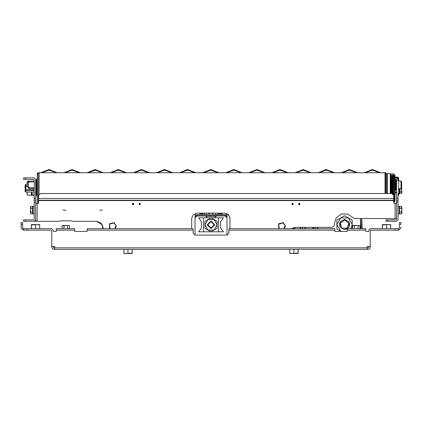 <?xml version="1.0" encoding="UTF-8"?>
<svg xmlns="http://www.w3.org/2000/svg" width="423" height="423" viewBox="0 0 423 423"><rect width="100%" height="100%" fill="white"/><g stroke="black" fill="none" stroke-linecap="round" stroke-linejoin="round"><path stroke-width="0.63" d="M390.873 174.81L390.873 173.842L393.808 173.842L393.824 174.805L394.453 174.577L394.955 175.085L394.955 177.131L398.022 177.131L398.656 177.771L398.656 195.257L398.022 195.257M401.66 187.712L401.85 192.639L401.475 193.29L399.872 193.29L399.968 188.684M395.849 177.131L395.849 177.771L396.806 177.771L394.955 177.771L394.955 179.431L394.955 175.312L394.955 194.395L394.448 194.908L394.453 201.893L393.824 201.893L394.955 201.385L394.453 201.893M401.02 181.023L401.02 188.684L401.66 188.045L401.66 181.663L401.02 181.023L398.656 180.959M387.812 219.828L395.912 219.828L396.552 219.193L396.552 198.318L398.022 198.318L398.022 219.828L396.552 221.298L385.892 221.298L387.812 221.298L387.812 219.828L385.892 219.828L385.892 221.298M396.552 198.318L396.552 178.538L398.022 178.538M396.552 203.236L393.681 203.236L393.681 195.447L391.767 193.533L40.486 193.533L38.572 195.447L38.572 203.236L35.701 203.236L35.701 219.828L34.231 221.298L23.577 221.298L23.577 219.828L33.597 219.828L34.231 219.193L34.231 180.002L33.597 179.368L25.491 179.368L25.491 177.898L23.577 177.898L23.577 179.368L25.491 179.368M32.983 206.281L34.231 206.265L32.983 206.281L32.983 213.996L34.231 213.996M30.43 213.16L30.805 213.811L30.43 213.16L30.43 207.096L30.805 206.445L30.519 210.131L30.805 213.811L32.597 213.811L32.597 206.445L30.805 206.445M393.681 203.066L393.808 194.908L393.808 201.893M390.873 173.895L393.808 173.895M390.233 193.533L390.233 173.652L387.299 173.652L387.299 193.533M385.131 172.87L385.765 172.79L386.722 173.747L386.722 174.805M380.689 172.727L372.489 169.538L380.689 172.727L385.131 172.917M40.841 172.727L49.036 169.538L57.237 172.727L49.036 169.538L40.841 172.727L39.286 172.727L39.286 173.488M38.572 196.854L37.235 196.023L37.473 203.236M36.849 190.281L36.849 193.882L37.235 195.008L36.975 194.543L36.975 195.246L36.341 195.246L36.341 190.128M36.018 188.684L36.018 194.929L36.341 195.246M28.299 185.898L25.808 185.898L25.808 184.407L28.299 184.444M25.808 185.898L25.808 186.781L28.299 186.781L28.299 181.663L28.938 181.023L28.938 182.001L34.231 182.001M34.231 192.031L25.808 192.031L25.808 190.577L34.231 190.577M34.231 189.694L25.808 189.694L25.808 190.577M28.299 184.407L25.808 184.407L25.169 185.047L25.169 191.429L25.808 192.068L34.231 192.068M394.453 174.577L394.955 175.312M396.552 191.936L394.955 191.936L394.955 201.385M395.917 191.936L395.917 193.025L394.955 193.025M396.235 191.936L395.917 193.004L394.955 193.004M36.975 195.246L36.082 195.119M36.018 192.068L35.701 192.068L36.082 195.257M27.088 184.407L27.088 182.176L27.627 181.234L27.088 182.985L27.453 184.407M27.453 192.068L27.088 193.485L27.627 195.236L27.088 194.3L27.088 192.068L25.745 192.068L25.105 191.429L25.105 185.047L25.745 184.407M35.701 182.001L36.119 182.001L36.119 181.023L35.701 181.023M28.938 188.684L28.938 187.706L28.299 186.77L28.299 188.045L28.938 188.684L34.231 188.684M394.955 179.431L395.595 179.431L395.595 190.281L396.235 189.641L396.235 180.066L395.595 179.431L396.235 180.066M395.595 190.281L394.955 190.281L394.955 194.395M386.659 193.533L386.659 173.811L385.702 172.854L385.194 172.854L385.194 193.533M385.062 193.533L385.062 172.727L39.149 172.727L39.149 194.083M37.235 190.281L36.119 189.641L36.119 180.066L36.753 179.431L36.119 180.066M37.235 196.023L37.235 173.684L38.255 172.854M398.91 213.996L398.022 213.99L399.27 213.975L399.27 206.26L398.022 206.26M401.448 206.445L401.824 207.096L401.824 213.16L401.448 213.811L401.734 210.131L401.448 206.445L399.656 206.445L399.656 213.811L401.448 213.811M25.491 177.898L34.231 177.898L35.701 179.368L35.701 221.298L32.767 221.298M396.552 218.554L354.379 218.554L347.727 214.022L341.403 214.001L336.285 217.713L334.329 223.725L334.329 225.443L332.409 227.363L295.608 227.363L291.696 228.7L293.604 227.68L295.889 228.7M37.171 203.236L37.171 221.298L35.701 221.298L58.348 221.298L60.796 220.806L70.599 220.806L73.052 221.298L96.603 221.298L100.886 222.947L102.953 227.04L103.27 228.7M226.977 214.725L226.977 215.746L226.977 214.725L225.062 214.725L225.062 215.746L226.977 215.746L226.977 235.082L228.891 233.168L226.977 235.082L195.066 235.082L195.066 215.746L225.062 215.746M196.981 215.746L196.981 214.725L195.066 214.725L195.066 215.746M132.203 253.462L123.902 253.462L123.865 253.091L125.917 253.462L132.161 253.091L132.203 253.462L132.24 249.316M298.141 253.462L289.84 253.462L289.803 253.091L291.859 253.462L298.099 253.091L298.141 253.462L298.178 249.316M400.893 227.616L400.893 228.06L400.893 227.616L400.893 228.06L398.789 230.17L395.151 230.17L395.151 228.7L398.789 228.7L399.423 228.06L399.423 224.423L400.893 224.423L400.893 222.509L399.423 222.509L399.423 224.423M384.518 224.55L390.683 224.55L390.72 224.92L388.668 224.55L382.424 224.92L382.387 224.55L384.518 224.55M22.62 224.423L22.62 222.509L21.15 222.509L21.15 224.423L22.62 224.423L22.62 228.06L23.254 228.7L51.786 228.7L53.25 230.17L53.25 231.444L56.254 231.444L56.254 230.805M51.786 246.376L54.72 246.376L53.25 246.376L53.25 247.206L53.89 247.846L54.72 247.846L54.72 249.316L53.25 249.316L51.786 247.846L51.786 230.805L51.146 230.17L23.254 230.17L21.15 228.06L21.15 227.616M33.496 224.55L39.662 224.55L39.699 224.92L37.642 224.55L31.402 224.92L31.36 224.55L33.496 224.55M365.789 230.805L365.789 228.7L347.283 228.7L347.283 231.444L334.836 231.444L334.836 228.7L228.891 228.7L228.891 233.168M370.257 246.376L370.257 247.846L368.793 249.316L367.323 249.316L367.323 247.846L368.153 247.846L368.793 247.206L368.793 246.376L367.323 246.376L370.257 246.376L370.257 230.805L370.897 230.17L395.151 230.17M74.76 230.805L74.76 228.7L56.254 228.7L56.254 231.444L53.25 231.444M193.152 233.168L195.066 235.082L193.152 233.168L193.152 228.7L87.207 228.7L87.207 230.805M352.533 225.792L353.025 225.507L359.407 225.507L359.904 225.792L358.979 225.507L352.533 225.792L352.533 228.7M62.139 225.792L62.636 225.507L69.018 225.507L69.509 225.792L68.589 225.507L62.139 225.792L62.139 228.7M229.975 218.104L229.975 228.7L229.975 218.231L228.483 214.625L224.872 213.129L227.706 213.985L229.906 217.396L229.906 217.993M398.656 188.748L398.656 193.723L398.804 194.057L399.492 193.951L398.804 194.057L398.656 193.729L399.053 194.168L399.872 193.29L399.492 193.951L399.872 193.29L399.492 193.951L399.492 188.684M390.804 193.533L390.804 174.805L390.233 174.577L390.847 174.805M387.204 193.533L387.299 174.821M386.722 173.747L385.765 172.859M38.255 196.854L38.255 203.236M37.24 173.652L37.562 173.028L38.192 172.838M393.792 194.908L394.448 194.908L394.448 174.805L393.549 174.969L393.549 194.739L393.792 174.805M392.882 193.893L393.284 194.004L393.549 174.969M392.803 193.84L392.803 175.704L392.433 174.842L392.058 174.969L392.058 193.554M392.533 193.697L392.533 174.969M391.788 193.533L392.058 174.969M391.307 193.533L391.307 175.704L390.804 174.805M391.042 193.533L391.042 174.969M385.702 193.533L385.702 172.854M38.181 196.854L38.181 172.854L37.235 173.684M36.753 190.281L36.753 179.431L37.235 179.431M344.539 220.082L340.288 223.17L341.911 228.166L347.161 228.166L348.785 223.17L344.539 220.082M214.852 224.809L211.019 220.975L207.191 224.809L211.019 228.637L214.852 224.809M214.419 224.809L211.019 228.203L207.624 224.809L211.019 221.409L214.419 224.809M211.019 221.615L207.83 224.809L211.019 227.997L214.212 224.809L211.019 221.615M191.682 228.7L191.682 218.231L193.179 214.625L196.79 213.129L224.872 213.129L221.224 213.129L222.805 214.725M278.815 228.7L278.514 223.825L283.246 222.625L285.44 226.083L284.404 228.7M102.429 210.131L99.553 210.131L102.429 210.131M65.856 210.131L62.985 210.131L65.856 210.131M109.684 228.7L109.388 223.825L114.12 222.625L116.309 226.083L115.278 228.7M279.27 228.7L278.683 224.142L283.114 222.91L285.081 225.581L283.949 228.7M110.139 228.7L109.557 224.142L113.983 222.91L115.955 225.581L114.818 228.7M191.682 218.231L193.179 214.625L196.79 213.129L200.819 213.129L199.238 214.725M35.701 192.068L35.95 194.998M401.85 192.639L401.475 193.29L401.85 192.639L401.475 193.29L401.66 187.817M399.872 191.815L401.475 191.815M399.872 188.87L401.475 188.87M396.806 177.131L396.806 177.771L398.022 178.088L398.022 180.452L396.552 180.452M396.552 188.748L396.235 188.748M32.597 208.285L30.805 208.285M32.597 211.971L30.805 211.971M36.018 192.031L35.701 192.031M35.701 190.577L36.018 190.577M25.808 189.694L25.808 186.781M36.018 189.694L35.701 189.694M398.656 190.577L399.492 190.577M399.492 192.031L398.656 192.031M396.552 192.031L396.235 192.031M399.492 189.694L398.656 189.694M37.235 202.723L37.383 203.236M31.551 192.068L31.551 195.257L34.231 194.881L33.898 192.068M31.958 192.068L32.338 195.257L34.231 195.257M27.627 195.236L31.011 195.236L31.551 193.485L31.186 192.068M27.627 181.234L28.727 181.234M396.235 192.703L395.917 193.025M36.119 187.706L35.701 187.706M34.231 187.706L28.938 187.706M28.299 182.942L28.938 182.001M393.284 194.004L393.549 194.739M398.022 198.318L398.022 193.343L398.656 193.343M399.656 211.971L401.448 211.971M399.656 208.285L401.448 208.285M398.022 200.238L396.552 200.238M33.597 219.828L34.231 219.193L33.597 219.828M34.231 200.238L35.701 200.238L34.231 200.238M293.033 204.706L292.076 204.706L292.076 203.236L293.033 203.236L293.033 204.706M133.478 204.706L132.521 204.706L132.521 203.236L133.478 203.236L133.478 204.706M298.775 204.706L298.775 203.236L299.733 203.236L299.733 204.706L298.775 204.706M139.22 204.706L139.22 203.236L140.177 203.236L140.177 204.706L139.22 204.706M299.098 204.706L299.098 203.236M292.716 204.706L292.716 203.236M139.542 204.706L139.542 203.236M133.16 204.706L133.16 203.236M62.186 200.238L358.963 200.238M352.581 200.238L68.568 200.238M102.34 224.877L102.609 228.7L102.34 224.877L96.603 221.298L73.052 221.298L70.599 220.806L60.796 220.806L58.348 221.298L37.806 221.298M361.575 218.554L362.114 228.7M362.247 228.7L361.707 218.554L394.448 218.554M219.437 214.725L219.511 213.626L218.776 213.255L216.994 214.725M216.185 214.725L215.561 214.292L215.899 213.129M213.641 213.129L213.377 213.726L212.203 213.541L212.113 213.129M209.924 213.129L209.84 213.541L208.666 213.726L208.402 213.129M206.144 213.129L206.482 214.292L205.858 214.725M205.049 214.725L203.267 213.255L202.532 213.626L202.606 214.725M316.256 227.363L315.225 228.7M302.879 228.7L301.848 227.363M304.301 227.363L306.083 228.7M312.021 228.7L313.803 227.363M318.233 227.363L317.451 228.7L318.233 227.363M300.653 228.7L299.87 227.363L300.653 228.7M310.773 227.363L307.336 227.363L310.773 227.363M200.962 213.129L199.365 214.725L200.962 213.129M222.678 214.725L221.081 213.129L222.678 214.725M226.977 231.957L226.977 216.253L226.12 216.253M195.923 216.253L195.066 216.253L195.066 231.957M196.981 214.725L225.062 214.725M214.657 217.787L216.513 215.936L225.062 215.936L226.977 217.85M195.066 217.85L196.981 215.936L205.53 215.936L207.381 217.787M132.161 249.316L132.161 253.091M127.973 249.316L127.973 253.091M123.865 249.316L123.865 253.091M298.099 249.316L298.099 253.091M293.911 249.316L293.911 253.091M289.803 249.316L289.803 253.091M367.323 247.206L367.323 246.376L367.323 247.846L54.72 247.846L54.72 246.376L54.72 247.206M399.423 222.509L400.893 222.509L399.423 222.509M398.789 228.7L399.423 228.06M400.893 228.06L400.893 226.977M382.387 224.55L382.344 228.7M390.72 228.7L390.683 224.55M386.611 228.7L386.611 224.92M382.424 228.7L382.424 224.92M22.62 228.06L23.254 228.7M398.339 228.7L398.339 230.17M23.704 228.7L23.704 230.17L23.254 230.17M21.15 228.06L21.15 224.423M31.36 224.55L31.323 228.7M39.699 228.7L39.662 224.55M35.59 228.7L35.59 224.92M31.402 228.7L31.402 224.92M395.151 228.7L370.257 228.7L368.793 230.17L368.793 231.444L365.789 231.444L368.793 231.444M74.76 231.444L87.207 231.444L74.76 231.444M54.72 249.316L367.323 249.316M359.904 228.7L359.904 225.792M358.059 228.7L358.059 225.792M354.374 228.7L354.374 225.792M69.509 228.7L69.509 225.792M67.669 228.7L67.669 225.792M63.984 228.7L63.984 225.792M203.537 217.787L198.577 217.787L201.448 221.615L201.448 227.997L198.577 231.825L203.537 231.825L203.537 217.787L223.466 217.787L220.595 221.615L220.595 227.997L223.466 231.825L218.511 231.825L218.511 217.787M203.537 231.825L218.511 231.825M204.959 221.308L211.019 217.808L214.054 219.558L207.989 219.558L204.959 224.809L204.959 221.308M214.054 230.059L217.084 224.809L214.054 219.558L217.084 221.308L217.084 228.309L211.019 231.809L207.989 230.059L214.054 230.059M204.959 224.809L207.989 230.059L204.959 228.309L204.959 224.809M349.382 169.538L341.187 172.727L349.382 169.538L341.187 172.727L349.382 169.538L357.583 172.727L349.382 169.538M303.175 169.538L294.979 172.727L303.175 169.538L294.979 172.727L303.175 169.538L311.381 172.727L303.18 169.538M256.967 169.538L248.772 172.727L256.967 169.538L248.772 172.727L256.967 169.538L265.173 172.727L256.973 169.538M210.76 169.538L202.564 172.727L210.76 169.538L202.564 172.727L210.76 169.538L218.966 172.727L210.765 169.538M164.552 169.538L156.357 172.727L164.552 169.538L156.357 172.727L164.552 169.538L172.758 172.727L164.558 169.538M118.345 169.538L110.149 172.727L118.345 169.538L110.149 172.727L118.345 169.538L126.546 172.727L118.345 169.538M72.137 169.538L63.942 172.727L72.137 169.538L63.942 172.727L72.137 169.538L80.344 172.727L72.143 169.538M372.272 169.538L364.282 172.727L372.272 169.538M326.064 169.538L318.075 172.727L326.064 169.538M279.857 169.538L271.867 172.727L279.857 169.538M233.649 169.538L225.66 172.727L233.649 169.538M187.442 169.538L179.452 172.727L187.442 169.538M141.234 169.538L133.245 172.727L141.234 169.538M95.027 169.538L87.038 172.727L95.027 169.538M48.819 169.538L40.83 172.727L48.819 169.538M349.07 222.456L348.843 221.805L344.311 219.452L340.007 222.197L340.235 227.299L344.311 229.652L348.843 227.299L349.07 222.456L348.621 221.678M349.07 223.55L349.07 223.904L349.07 223.55M349.07 225.554L349.07 225.195L349.07 225.554M343.138 220.124L342.831 220.304L343.138 220.124M341.652 220.986L342.847 220.293M340.007 225.554L340.007 225.195L340.007 225.554M340.007 223.55L340.007 223.904L340.007 223.55M347.495 228.076L346.167 228.843M343.101 228.954L341.657 228.124M343.138 228.975L342.831 228.801M345.935 220.124L346.247 220.304M347.457 221.007L346.183 220.272M344.988 219.579L344.089 219.579M340.457 221.678L340.007 222.456M340.007 226.649L340.457 227.426M344.089 229.525L344.988 229.525M348.621 227.426L349.07 226.649M348.843 227.299L349.07 226.902L348.843 227.299M340.235 221.805L340.007 222.197L340.235 221.805M349.07 222.197L348.843 221.805L349.07 222.197M340.007 226.902L340.235 227.299L340.007 226.902M344.766 219.452L344.311 219.452L344.766 219.452M344.311 229.652L344.766 229.652L344.311 229.652M349.07 223.836L349.07 225.269L349.07 223.836M326.281 169.538L318.085 172.727L326.281 169.538L334.482 172.727L326.281 169.538M280.074 169.538L271.878 172.727L280.074 169.538L288.275 172.727L280.074 169.538M242.067 172.727L233.866 169.538L242.067 172.727L271.878 172.727M195.86 172.727L187.659 169.538L195.86 172.727L225.671 172.727M149.652 172.727L141.451 169.538L149.652 172.727L179.463 172.727M95.244 169.538L87.048 172.727L95.244 169.538L103.445 172.727L95.244 169.538M227.474 213.842L227.701 213.985M36.859 179.431L37.235 177.808M349.387 169.538L357.588 172.727L349.387 169.538M118.35 169.538L126.551 172.727L118.35 169.538M360.491 228.7L360.491 218.554M349.102 224.079L349.102 225.025M347.225 228.267L346.411 228.737M342.662 228.737L341.847 228.267M339.976 225.025L339.976 224.079M37.235 178.892L37.118 179.431L37.235 178.892M340.007 222.287L339.532 223.762L340.007 226.818M340.309 227.341L344.232 229.61M344.84 229.61L347.283 228.811M347.447 228.7L348.764 227.341M349.07 226.818L349.604 224.55L349.07 222.287M340.007 225.269L340.007 223.836M348.764 221.758L344.84 219.495M344.232 219.495L340.309 221.758M336.877 224.55L336.877 220.129L340.711 217.919L336.877 224.55L340.711 231.185L336.877 228.975L336.877 224.55M344.539 215.709L348.367 217.919L340.711 217.919L344.539 215.709M352.195 220.129L352.195 224.55L348.367 217.919L352.195 220.129M350.974 228.7L352.195 224.55L352.195 228.7M398.022 202.152L396.552 202.152M35.701 198.318L34.231 198.318M25.491 219.828L25.491 221.298M34.231 202.152L35.701 202.152M395.087 203.236L395.087 218.554M393.681 200.555L38.572 200.555M393.681 200.238L38.572 200.238M393.681 198.45L38.572 198.45M102.805 228.7L102.498 225.226M300.081 227.363L300.885 228.7L300.081 227.363M317.218 228.7L318.022 227.363L317.218 228.7M306.855 227.363L311.249 227.363L306.855 227.363M202.501 213.129L200.666 214.725M221.377 214.725L219.537 213.129M205.853 216.253L216.19 216.253M26.892 230.17L26.892 228.7M347.283 230.17L365.789 230.17M228.891 230.17L334.836 230.17M87.207 230.17L193.152 230.17M56.254 230.17L74.76 230.17M361.131 228.7L360.555 218.554M379.711 172.727L372.489 170.173L365.271 172.727M333.504 172.727L326.281 170.173L319.064 172.727M287.296 172.727L280.074 170.173L272.856 172.727M233.866 170.173L226.649 172.727L233.866 170.173L241.089 172.727L233.866 170.173M194.881 172.727L187.659 170.173L180.441 172.727M148.674 172.727L141.451 170.173L134.234 172.727M102.466 172.727L95.244 170.173L88.026 172.727M356.605 172.727L349.382 170.173L342.159 172.727M310.397 172.727L303.175 170.173L295.957 172.727M264.19 172.727L256.967 170.173L249.75 172.727M217.982 172.727L210.76 170.173L203.542 172.727M171.775 172.727L164.552 170.173L157.335 172.727M125.568 172.727L118.345 170.173L111.127 172.727M79.36 172.727L72.137 170.173L64.92 172.727M56.259 172.727L49.036 170.173L41.819 172.727M401.02 188.684L398.656 188.684L398.656 193.131M396.552 181.023L396.235 181.023M396.552 188.684L396.235 188.684M32.983 206.26L33.348 206.26M32.983 207.349L32.597 207.349M32.983 212.906L32.597 212.906M390.233 173.652L387.299 173.652M387.262 174.577L386.722 174.577M57.237 172.727L87.048 172.727M103.445 172.727L133.256 172.727M288.275 172.727L318.085 172.727M334.482 172.727L364.293 172.727M38.255 172.833L39.149 172.833M396.235 192.068L396.552 192.068M398.656 192.068L399.492 192.068M38.192 172.79L39.149 172.79M31.551 194.3L31.011 195.236M34.231 181.023L28.938 181.023M36.119 188.684L35.701 188.684M393.284 175.704L392.803 175.704M391.788 175.704L391.307 175.704M387.204 174.805L386.659 174.805M39.149 172.854L38.181 172.854M399.27 212.906L399.656 212.906M399.27 207.349L399.656 207.349M25.808 192.068L27.088 192.068M313.533 227.632L314.3 228.7M304.787 228.7L305.025 228.023"/></g></svg>
